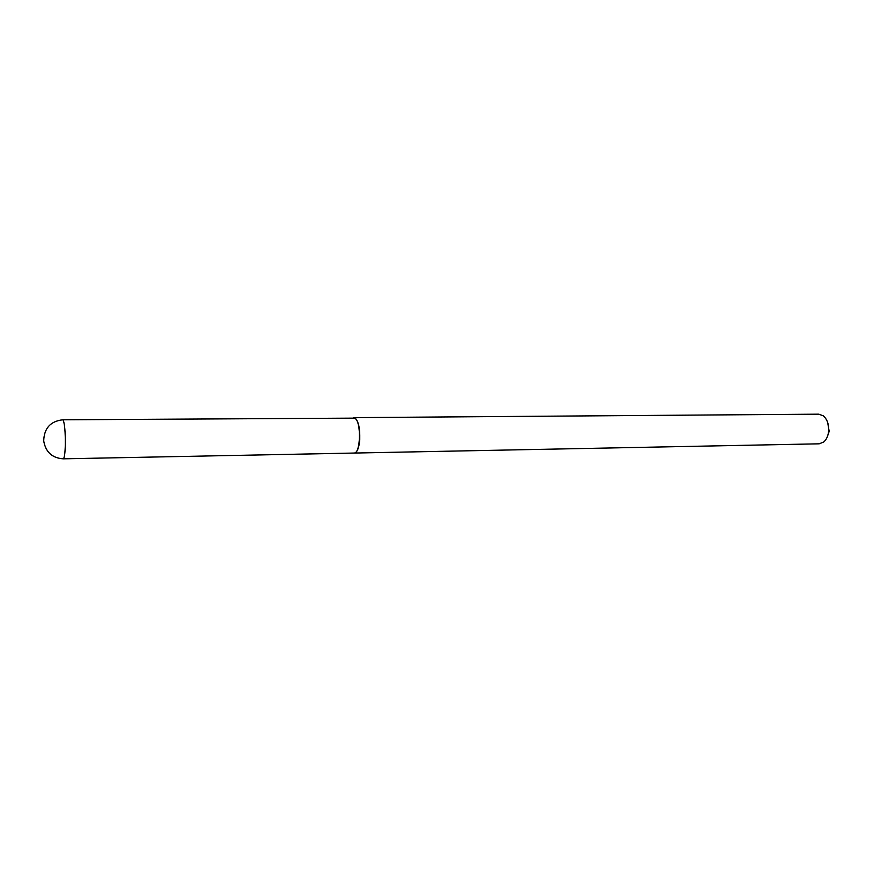 <?xml version="1.0" encoding="UTF-8"?>
<svg xmlns="http://www.w3.org/2000/svg" width="873" height="873" viewBox="0 0 873 873"><rect width="100%" height="100%" fill="white"/><g stroke="black" fill="none" stroke-linecap="round" stroke-linejoin="round"><path stroke-width="1.31" d="M62.747 419.793L354.962 418.134C361.477 421.921 360.625 453.96 354.056 453.054L63.271 458.827C64.406 458.238 65.082 453.382 65.322 444.27C65.377 432.321 64.711 424.354 63.303 420.35L62.747 419.793C50.448 421.255 44.108 428.294 43.705 440.909C45.647 452.094 52.173 458.063 63.271 458.827M353.718 417.632L353.991 417.632C358.137 419.629 360.058 427.017 359.752 439.785C358.989 447.893 357.221 452.312 354.482 453.043L354.198 453.043M353.86 417.632L818.776 414.173L823.337 415.832C827.571 419.684 829.274 425.282 828.444 432.637C827.724 436.795 826.142 439.927 823.686 442.033L819.18 443.822L354.34 453.054M827.648 422.412L829.175 431.338L827.822 435.343"/></g></svg>
